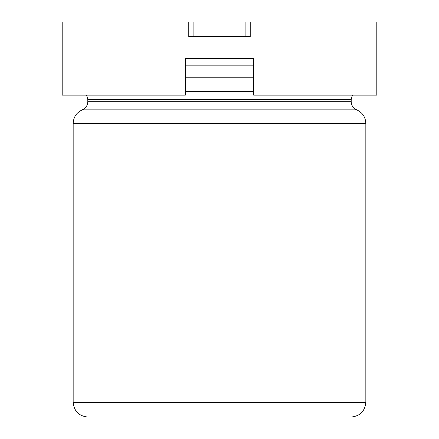 <?xml version="1.0" encoding="UTF-8"?>
<svg xmlns="http://www.w3.org/2000/svg" width="439" height="439" viewBox="0 0 439 439"><rect width="100%" height="100%" fill="white"/><g stroke="black" fill="none" stroke-linecap="round" stroke-linejoin="round"><path stroke-width="0.66" d="M87.8 417.05L351.2 417.05L87.8 417.05C78.971 416.123 74.092 411.25 73.165 402.415L365.835 402.415C364.908 411.25 360.029 416.123 351.2 417.05M250.23 21.95L245.11 21.95L245.11 36.585L250.23 36.585L250.23 21.95L376.81 21.95L376.81 95.115L253.621 95.115L253.621 58.535L185.379 58.535L185.379 95.115L62.19 95.115L62.19 21.95L188.77 21.95L188.77 36.585L193.89 36.585L193.89 21.95L188.77 21.95M245.11 21.95L193.89 21.95M193.89 36.585L245.11 36.585M82.312 109.843C85.781 108.23 87.608 105.519 87.8 101.7L351.2 101.7C351.392 105.519 353.219 108.23 356.688 109.843L82.312 109.843C76.534 112.521 73.489 117.043 73.165 123.408L73.165 402.415M356.688 109.843C362.466 112.521 365.511 117.043 365.835 123.408L73.165 123.408M185.379 91.367L253.621 91.367M352.374 95.115L351.2 99.505L87.8 99.505L87.8 101.7M253.621 77.802L185.379 77.802M253.621 65.85L185.379 65.85M365.835 123.408L365.835 402.415M351.2 101.7L351.2 99.505M86.626 95.115L87.8 99.505"/></g></svg>
